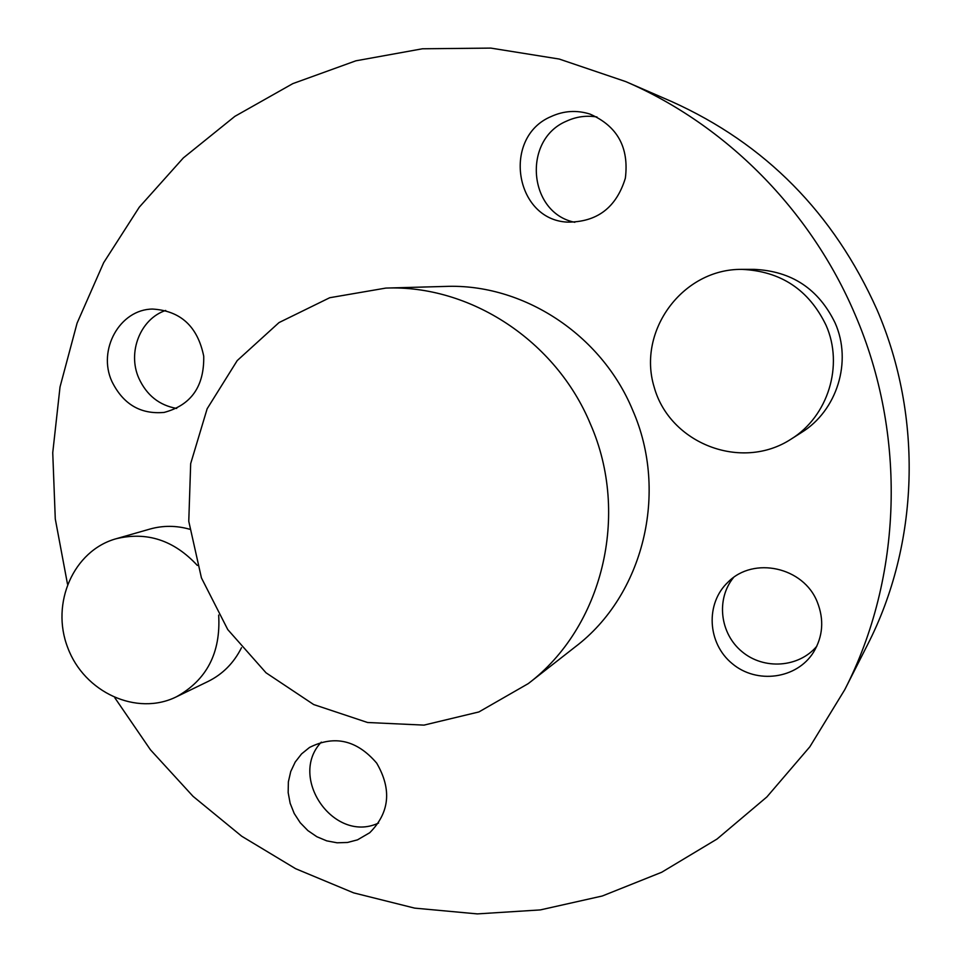 <?xml version="1.0" encoding="UTF-8"?>
<svg xmlns="http://www.w3.org/2000/svg" width="962" height="962" viewBox="0 0 962 962"><rect width="100%" height="100%" fill="white"/><g stroke="black" fill="none" stroke-linecap="round" stroke-linejoin="round"><path stroke-width="1.44" d="M357.503 839.85L347.535 842.471L337.121 842.796L326.731 840.86L316.847 836.724L307.876 830.591L300.228 822.738L294.228 813.503L290.151 803.306L288.167 792.592L288.372 781.841L290.74 771.512L295.202 762.06L301.551 753.919L309.499 747.462C334.548 734.86 356.95 740.079 376.683 763.119C391.967 789.453 389.658 812.662 369.745 832.719L357.503 839.85M817.315 602.116C824.254 619.732 822.979 636.483 813.467 652.332C796.752 679.076 756.709 684.391 732.202 663.612C707.286 643.337 705.218 603.366 728.114 582.058C753.547 556.072 803.703 567.027 817.315 602.116M551.142 116.534C563.828 110.738 576.767 109.921 589.983 114.081C617.376 126.082 629.172 147.451 625.36 178.162C616.317 207.672 596.957 222.318 567.291 222.114C514.61 219.637 501.827 137.109 551.142 116.534M111.869 381.397C97.354 349.831 119.805 309.367 152.513 309.055C180.567 310.75 197.643 326.467 203.728 356.205C204.305 386.459 191.101 405.194 164.129 412.421C140.488 414.526 123.076 404.184 111.869 381.397M790.956 439.201L801.37 432.575C837.012 410.75 852.38 361.676 835.136 323.004C818.626 288.949 791.654 271.068 754.196 269.372L741.846 269.372C682.563 268.699 637 331.036 654.148 387.037C669.648 443.518 741.317 471.536 790.956 439.201C828.005 416.522 843.975 365.452 826.021 325.192C808.838 289.742 780.783 271.14 741.846 269.372M189.658 529.232C176.25 525.468 163.047 525.396 150.036 529.04L116.125 538.744C73.473 550.565 50.445 603.39 67.773 647.751C84.319 692.399 136.652 716.474 176.347 696.837C206.758 680.026 220.863 652.765 218.675 615.067M176.347 696.837L208.105 681.433C222.739 674.182 233.874 662.938 241.486 647.727M528.282 683.597L575.324 646.801C643.229 595.43 669.035 492.652 632.611 410.028C601.262 334.259 522.835 283.357 445.538 286.423L385.834 288.083L329.725 297.727L279.016 322.583L237.229 360.57L207.155 408.742L190.68 463.6L188.768 521.296L201.431 577.897L227.766 629.581L266.029 672.799L313.696 704.557L367.58 722.498L423.989 725.12L478.908 711.94L528.282 683.597C602.296 627.645 630.411 514.85 590.403 423.989C555.94 340.656 470.069 284.704 385.834 288.083M114.791 697.727L150.457 749.807L193.037 796.32L241.739 836.243L295.623 868.698L353.643 892.868L414.622 908.116L477.32 913.9L540.355 909.908L602.296 895.995L661.676 872.269L717.015 839.056L766.87 796.945L809.86 746.777L844.756 689.694C902.332 577.525 907.13 434.98 855.038 314.454C810.689 209.993 725.853 124.783 625.757 81.602L559.247 59.055L490.824 48.1L422.414 48.785L355.844 60.822L292.821 83.622L234.884 116.342L183.333 157.924L139.298 207.155L103.668 262.686L77.092 323.112L60.029 386.952L52.742 452.717L55.279 518.927L67.496 584.102M844.756 689.694L867.447 644.937C919.095 544.264 923.412 417.075 876.947 309.596C833.681 213.071 765.295 143.747 671.777 101.611L625.757 81.602M197.33 565.428C174.026 540.247 146.958 531.349 116.125 538.744M176.695 408.441C159.271 405.339 146.657 395.262 138.829 378.21C127.212 352.296 140.344 318.831 165.704 310.437M574.807 222.294C528.246 213.095 522.041 139.706 566.486 121.164C576.262 116.642 586.423 115.248 596.969 116.991M816.834 646.199C798.845 667.688 763.9 670.081 742.051 651.695C719.925 633.621 715.896 599.158 733.465 577.609M378.559 823.075L377.657 823.448C333.501 843.145 287.939 777.08 321.308 742.135"/></g></svg>
